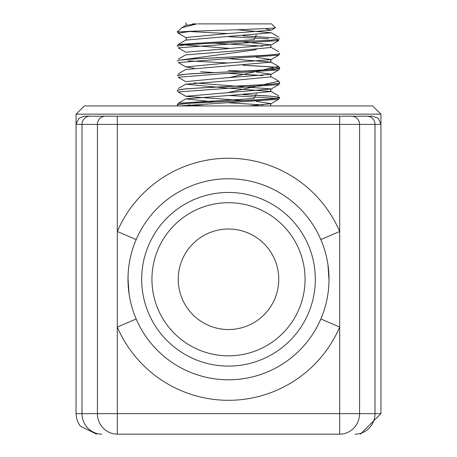 <?xml version="1.0" encoding="UTF-8"?>
<svg xmlns="http://www.w3.org/2000/svg" width="457" height="457" viewBox="0 0 457 457"><rect width="100%" height="100%" fill="white"/><g stroke="black" fill="none" stroke-linecap="round" stroke-linejoin="round"><path stroke-width="0.69" d="M105.373 116.198A8.203 7.958 90 0 0 97.415 124.401L97.415 413.636A20.514 19.891 90 0 0 117.312 434.15L339.688 434.15A20.514 19.891 -90 0 0 359.585 413.636L359.585 124.401A8.203 7.958 -90 0 0 351.627 116.198L84.299 116.198L78.804 118.272L76.051 124.401L339.688 124.401L339.688 231.476A121.025 121.025 0 0 0 117.312 231.476L136.157 239.577A100.517 100.517 0 0 1 320.843 239.577L339.688 231.476L339.688 413.636L117.312 413.636L117.312 327.075A121.025 121.025 0 0 0 339.688 327.075L320.843 318.975A100.517 100.517 0 0 1 228.5 379.79A100.517 100.517 0 0 0 315.547 229.02A100.517 100.517 0 0 0 141.453 229.02A100.517 100.517 0 0 0 228.5 379.79A100.517 100.517 0 0 1 136.157 318.975L117.312 327.075L117.312 116.198L84.299 116.198M224.913 434.15L232.087 434.15M278.759 279.278A50.259 50.259 0 0 1 203.371 322.802A50.259 50.259 0 0 1 203.371 235.749A50.259 50.259 0 0 1 278.759 279.278M129.028 293.714L127.989 278.199L128.194 272.823M134.712 243.124L136.157 239.577A100.517 100.517 0 0 1 320.843 239.577M327.972 264.837L329.011 280.352L328.806 285.728M322.288 315.427L320.843 318.975A100.517 100.517 0 0 1 136.157 318.975M228.5 366.097A86.819 86.819 0 0 0 303.688 235.863A86.819 86.819 0 0 0 153.312 235.863A86.819 86.819 0 0 0 228.5 366.097M228.5 355.837A76.565 76.565 0 0 1 162.195 240.993A76.565 76.565 0 0 1 294.805 240.993A76.565 76.565 0 0 1 228.5 355.837M372.701 116.198L339.688 116.198L339.688 124.401L380.949 124.401L378.196 118.272L372.701 116.198L351.627 116.198M76.062 123.95L76.062 114.147L380.938 114.147L372.649 105.938L84.351 105.938L76.062 114.147M380.938 114.147L380.938 123.95M265.34 28.717L271.201 30.213L224.318 33.875L185.77 37.537L186.445 38.845L185.765 40.096L271.252 32.767L236.949 29.762M243.01 41.798L271.247 44.877M185.628 54.903L232.67 51.11L271.224 47.442L270.555 46.311L271.224 44.889L185.736 52.212L178.213 47.848L278.844 40.513L271.298 44.877M256.314 57.336L271.241 59.576L224.381 63.26L185.799 66.939L194.088 68.207M228.3 70.372L243.392 71.212M256.297 72.029L271.224 74.274L270.555 75.691L271.224 76.827M185.731 81.637L178.179 77.267L224.193 73.6L278.73 69.932L271.19 74.302L224.238 77.958L185.782 81.626M194.088 82.9L271.252 88.949M213.99 101.957L185.793 98.861L232.653 95.187L271.224 91.52L270.555 90.383L271.224 88.966L185.742 96.296L243.392 100.597M256.303 101.414L271.23 103.659L249.174 105.938M192.42 23.884L196.881 23.884L185.776 25.403L186.45 24.152L185.776 22.85M213.608 43.158L262.912 46.163M213.608 57.856L213.99 57.879M228.694 58.696L271.23 62.141L185.679 69.544M200.686 71.726L213.996 72.572M228.723 73.388L262.912 75.554M271.247 76.845L232.487 80.506L185.788 84.168L224.181 87.835L271.19 91.503L278.719 95.867M228.706 102.774L262.912 104.939M275.325 27.688L272.915 28.225L239.222 29.688L191.694 31.225L178.213 33.195L185.753 37.56M228.283 36.657L268.636 38.822M276.594 39.628L278.844 40.513M271.167 59.581L278.701 55.211L224.438 58.89L178.327 62.575L185.856 66.945M268.687 68.202L276.708 69.041M271.275 88.961L278.833 84.585L178.247 91.931L185.799 96.307M228.317 95.427L276.771 98.421M271.138 103.67L278.679 99.295L179.373 105.938M196.881 23.884L181.686 27.791L177.299 32.013L191.237 31.247M243.004 35.835L276.605 38.011M279.781 38.822L270.904 40.239L202.834 43.741L184.708 44.906L177.213 46.186M278.753 55.217L279.781 53.492L277.428 54.246L264.1 55.411L194.282 58.913L180.167 60.084L177.219 60.867M243.004 65.225L273.812 67.088L279.781 68.253L273.246 69.418L187.181 74.091L177.219 75.542M278.753 84.608L279.781 82.923L278.576 83.431L267.156 84.596L197.715 88.098L181.835 89.264L177.213 90.263L178.236 91.948M243.004 94.61L271.561 96.267L279.644 97.438L278.759 99.295M279.787 97.615L275.24 98.603L259.433 99.769L189.963 103.276L178.464 104.442L177.219 104.956L177.505 105.938M243.392 35.812L276.748 37.988M279.787 38.799L270.693 40.21L202.925 43.695L184.851 44.855L177.213 46.146L178.236 44.46L228.7 48.328M279.781 53.492L277.873 54.132L265.311 55.291L195.95 58.77L181.006 59.936L177.219 60.838M243.392 65.202L272.161 66.893L279.707 68.053L274.908 69.213L258.925 70.372L189.861 73.851L178.47 75.011L177.219 75.531M228.706 92.411L278.759 81.197L279.787 82.883L279.484 83.134L270.675 84.294L202.897 87.773L184.834 88.932L177.213 90.223M243.398 94.588L267.151 95.896L278.536 97.055L279.781 97.57L277.862 98.215L265.288 99.375L195.922 102.854L180.995 104.013L177.219 104.95M187.501 31.407L228.706 33.635M256.314 34.995L254.126 39.725L178.236 44.46M256.314 49.687L180.395 60.05M188.307 60.855L228.706 63.026M278.462 66.374L228.706 77.719M256.314 93.765L254.235 98.495L178.27 103.219L177.219 104.961M188.301 104.939L204.605 105.938M275.354 27.66L271.578 23.884L197.944 23.884M89.955 116.198A8.203 7.958 90 0 0 81.997 124.401L81.997 413.636L117.312 413.636L117.312 434.15M355.106 434.15A20.514 19.891 -90 0 0 375.003 413.636L375.003 124.401A8.203 7.958 -90 0 0 367.045 116.198M101.894 434.15A20.514 19.891 90 0 1 81.997 413.636L76.051 413.636L76.051 124.401M339.688 434.15L339.688 413.636L380.949 413.636L360.436 434.15M329.011 280.352L328.812 285.682M127.989 278.199L128.189 272.869M76.051 413.636L76.542 418.109L78.073 422.514L80.255 426.084L96.564 434.15M380.949 413.636L380.949 124.401M271.23 62.141L270.561 60.998L271.23 59.581M270.91 105.938L270.567 104.767L271.23 103.659M275.291 27.826L271.172 30.213M177.219 31.493L178.247 33.178M278.764 69.91L279.787 68.224M279.787 68.184L278.764 66.499M185.765 25.426L181.686 27.786M271.304 32.767L278.839 37.131M185.719 40.09L178.184 44.449M271.201 47.425L278.724 51.784M185.845 54.777L178.327 59.142M271.172 62.141L278.696 66.505M185.753 69.504L178.219 73.868M271.304 76.845L278.844 81.209M185.731 84.168L178.196 88.527M185.85 98.861L178.333 103.225"/></g></svg>
